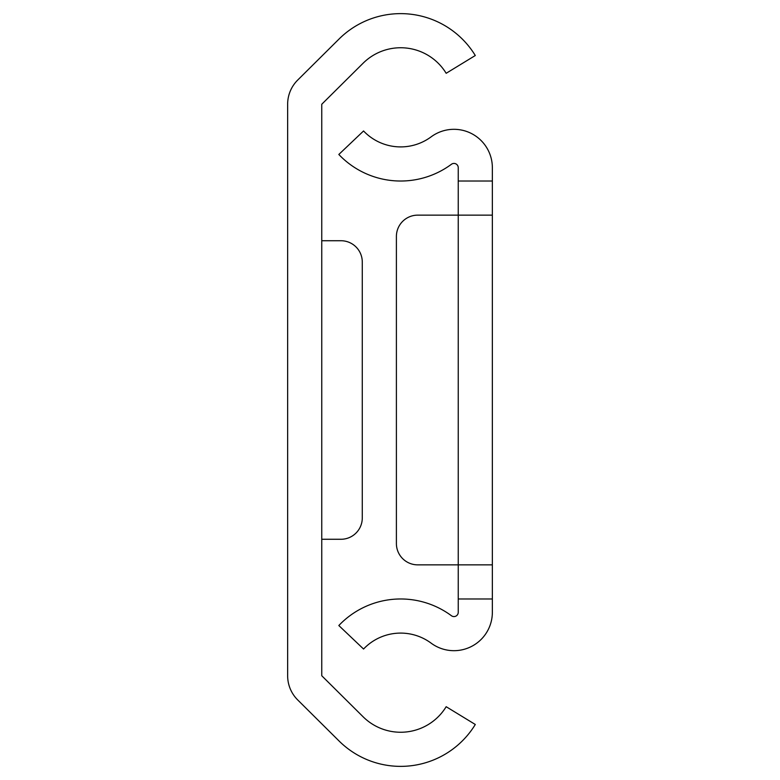 <?xml version="1.0" encoding="UTF-8"?>
<svg xmlns="http://www.w3.org/2000/svg" width="780" height="780" viewBox="0 0 780 780"><rect width="100%" height="100%" fill="white"/><g stroke="black" fill="none" stroke-linecap="round" stroke-linejoin="round"><path stroke-width="1.17" d="M321.76 104.257L321.76 675.743L363.11 716.781A53.313 53.313 0 0 0 446.17 706.709L475.293 724.483A87.428 87.428 0 0 1 339.076 741L297.726 699.962A34.115 34.115 0 0 1 287.644 675.743L287.644 104.257A34.115 34.115 0 0 1 297.726 80.038L339.076 39A87.428 87.428 0 0 1 475.293 55.516L446.17 73.291A53.313 53.313 0 0 0 363.11 63.219L321.76 104.257M321.76 240.727L340.957 240.727A21.323 21.323 0 0 1 362.281 262.051L362.281 517.949A21.323 21.323 0 0 1 340.957 539.273L321.76 539.273M492.356 215.143L492.356 181.018L458.24 181.018L458.24 215.143L417.719 215.143A21.323 21.323 0 0 0 396.396 236.467L396.396 543.533A21.323 21.323 0 0 0 417.719 564.856L458.24 564.856L458.24 215.143L492.356 215.143L492.356 564.856L458.24 564.856L458.24 612.31A4.261 4.261 0 0 1 451.435 615.732A85.293 85.293 0 0 0 338.822 625.531L363.558 649.028A51.178 51.178 0 0 1 431.125 643.149A38.386 38.386 0 0 0 492.356 612.31L492.356 564.856M458.24 181.018L458.24 167.69A4.261 4.261 0 0 0 451.435 164.268A85.293 85.293 0 0 1 338.822 154.469L363.558 130.972A51.178 51.178 0 0 0 431.125 136.851A38.386 38.386 0 0 1 492.356 167.69L492.356 181.018M458.24 598.981L492.356 598.981"/></g></svg>
